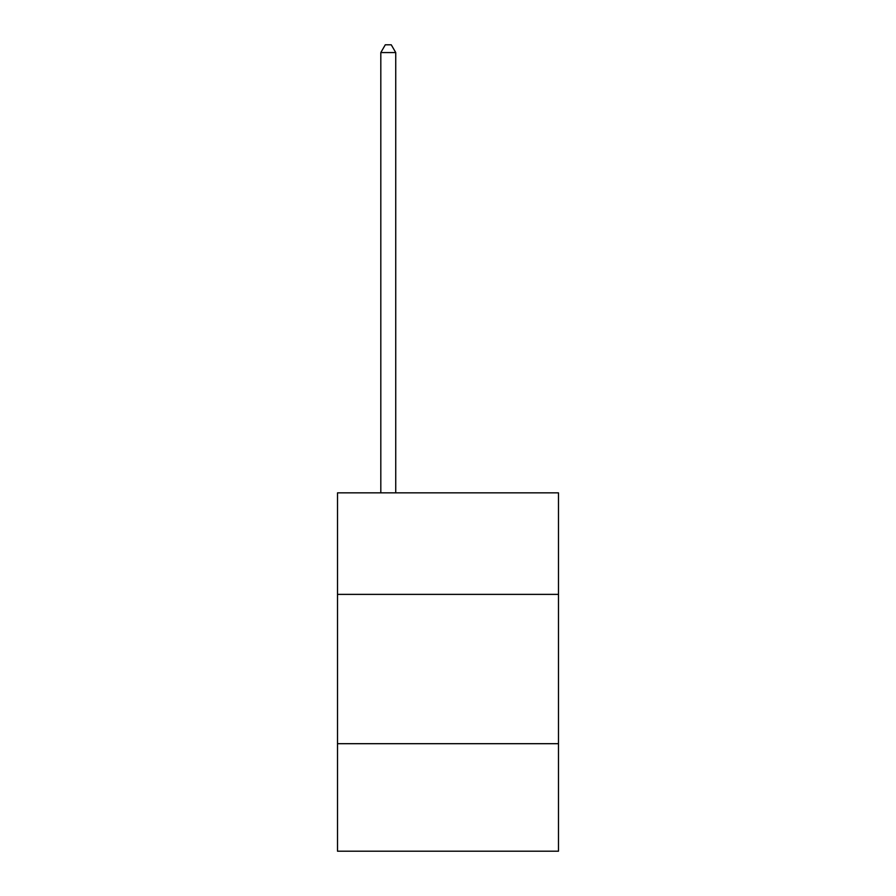 <?xml version="1.0" encoding="UTF-8"?>
<svg xmlns="http://www.w3.org/2000/svg" width="896" height="896" viewBox="0 0 896 896"><rect width="100%" height="100%" fill="white"/><g stroke="black" fill="none" stroke-linecap="round" stroke-linejoin="round"><path stroke-width="1.34" d="M558.488 594.384L558.488 492.856L337.512 492.856L337.512 594.384L558.488 594.384L558.488 851.2L337.512 851.2L337.512 594.384M558.488 743.691L337.512 743.691M395.741 492.856L395.741 52.562L380.811 52.562L380.811 492.856M380.811 52.562L385.291 44.8L391.261 44.8L395.741 52.562"/></g></svg>
